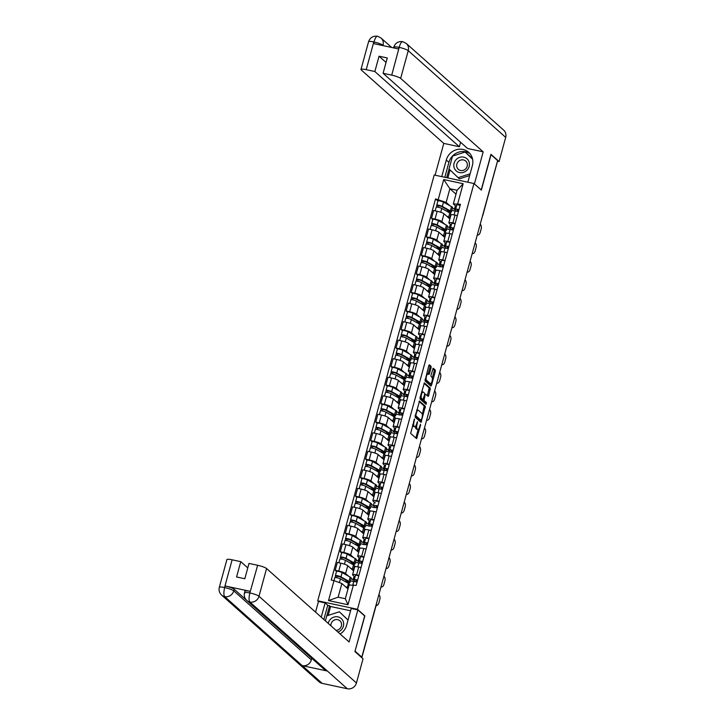 <?xml version="1.0" encoding="UTF-8"?>
<svg xmlns="http://www.w3.org/2000/svg" width="725" height="725" viewBox="0 0 725 725"><rect width="100%" height="100%" fill="white"/><g stroke="black" fill="none" stroke-linecap="round" stroke-linejoin="round"><path stroke-width="1.09" d="M414.492 418.941L410.658 433.396L416.585 438.634L420.554 425.348L420.5 424.306L419.657 426.545A3.924 1.233 102.1 0 1 417.79 429.454A3.924 1.233 102.1 0 1 417.591 429.345L417.111 428.91A3.924 1.233 102.1 0 1 417.083 424.261L417.518 421.633L416.63 423.853A3.924 1.233 102.1 0 1 414.763 426.762A3.924 1.233 102.1 0 1 414.573 426.653L414.084 426.218A3.924 1.233 102.1 0 1 414.057 421.56L414.492 418.941M431.076 367.72L431.067 366.27L429.427 364.811L428.783 365.681L425.022 380.888L430.886 386.099L431.529 385.229L435.29 371.472L435.281 370.022L433.233 368.218L431.04 375.015L431.049 376.465L432.037 377.344A3.281 1.033 102.1 0 1 432.127 380.96A3.281 1.033 102.1 0 1 430.496 383.67A3.281 1.033 102.1 0 1 430.324 383.579L426.472 380.145A3.281 1.033 102.1 0 1 426.382 376.538A3.281 1.033 102.1 0 1 428.013 373.828A3.281 1.033 102.1 0 1 428.176 373.91L428.883 374.517L429.463 373.611L431.076 367.72L429.916 367.475L429.907 366.016L428.964 365.183M355.023 651.231L364.874 615.888L357.479 609.308L473.96 183.525L481.355 190.104L491.033 154.715L497.631 160.587L361.793 657.14L360.959 656.959M355.196 651.268L361.793 657.14M419.512 401.052L415.108 417.138L421.026 422.376L425.367 406.263L419.376 401.025M420.065 397.554L424.406 382.9L430.324 388.138L428.72 395.478L428.14 396.394L425.638 394.21L425.058 395.116L423.998 400.481L426.472 402.683L426.064 404.333L420.065 399.013L420.065 397.554M318.511 601.478L317.731 600.789L434.212 175.006L473.96 183.525M393.575 47.877L393.775 47.143C395.297 42.974 398.279 41.144 402.728 41.642L406.218 43.409L503.667 130.119A7.676 7.178 131.7 0 1 505.688 137.387L499.081 161.548L497.459 161.204L482.877 215.198L497.504 161.249M354.996 577.055L352.785 575.079A5.746 0.961 15.3 0 1 352.577 574.707A5.746 0.961 15.3 0 1 356.591 574.862L358.92 575.36M351.099 578.441L354.317 580.399M353.61 570.928L347.737 565.699A5.746 0.961 -164.7 0 0 340.886 563.207L338.738 571.037A5.746 0.961 15.3 0 1 345.598 573.538L348.625 576.239M338.738 571.037L335.204 570.285L336.527 571.454M353.936 581.595L350.447 580.843L349.985 582.447M361.059 567.53L358.73 567.032A5.746 0.961 -164.7 0 0 354.715 566.868L352.577 574.707M340.886 563.207L337.352 562.446L335.204 570.285M360.062 558.531L357.851 556.555A5.746 0.961 15.3 0 1 357.642 556.184A5.746 0.961 15.3 0 1 361.657 556.347L363.986 556.845M356.165 559.918L359.382 561.875M341.593 552.939L340.27 551.761L343.804 552.513A5.746 0.961 15.3 0 1 350.664 555.015L353.691 557.715M359.002 563.071L355.513 562.328L355.051 563.923M366.125 549.006L363.796 548.508A5.746 0.961 -164.7 0 0 359.781 548.345L357.642 556.184M358.676 552.405L352.803 547.176A5.746 0.961 -164.7 0 0 345.952 544.683L342.417 543.922L340.27 551.761M365.128 540.007L362.917 538.032A5.746 0.961 15.3 0 1 362.708 537.66A5.746 0.961 15.3 0 1 366.723 537.823L369.052 538.322M361.24 541.394L364.448 543.36M346.659 534.416L345.345 533.237L348.879 533.999A5.746 0.961 15.3 0 1 355.73 536.491L358.757 539.192M364.068 544.548L360.579 543.804M371.191 530.482L368.871 529.984A5.746 0.961 -164.7 0 0 364.856 529.821L362.708 537.66M363.742 533.881L357.878 528.661A5.746 0.961 -164.7 0 0 351.018 526.16L347.483 525.398L345.345 533.237M370.194 521.483L367.983 519.508A5.746 0.961 15.3 0 1 367.774 519.136A5.746 0.961 15.3 0 1 371.789 519.299L374.118 519.798M366.306 522.87L369.514 524.837M351.734 515.892L350.411 514.714L353.945 515.475A5.746 0.961 15.3 0 1 360.796 517.967L363.832 520.668M369.134 526.024L365.645 525.281M376.266 511.959L373.937 511.46A5.746 0.961 -164.7 0 0 369.922 511.306L367.774 519.136M368.808 515.357L362.944 510.137A5.746 0.961 -164.7 0 0 356.084 507.636L352.549 506.875L350.411 514.714M375.269 502.96L373.049 500.993A5.746 0.961 15.3 0 1 372.84 500.612A5.746 0.961 15.3 0 1 376.855 500.776L379.184 501.274M371.372 504.346L374.58 506.313M356.8 497.368L355.477 496.19L359.011 496.951A5.746 0.961 15.3 0 1 365.862 499.452L368.898 502.144M374.2 507.509L370.711 506.757L370.257 508.352M381.332 493.435L379.003 492.937A5.746 0.961 -164.7 0 0 374.988 492.782L372.84 500.612M373.873 496.833L368.01 491.613A5.746 0.961 -164.7 0 0 361.15 489.112L357.615 488.351L355.477 496.19M380.335 484.436L378.115 482.469A5.746 0.961 15.3 0 1 377.906 482.098A5.746 0.961 15.3 0 1 381.921 482.252L384.25 482.75M376.438 485.823L379.655 487.789M361.866 478.844L360.542 477.666L364.077 478.427A5.746 0.961 15.3 0 1 370.928 480.929L373.964 483.62M379.275 488.985L375.777 488.233L375.323 489.837M386.398 474.911L384.069 474.413A5.746 0.961 -164.7 0 0 380.054 474.259L377.906 482.098M378.948 478.31L373.076 473.09A5.746 0.961 -164.7 0 0 366.225 470.588L362.69 469.836L360.542 477.666M385.401 465.912L383.19 463.946A5.746 0.961 15.3 0 1 382.981 463.574A5.746 0.961 15.3 0 1 386.996 463.728L389.316 464.227M381.504 467.299L383.389 468.984L384.721 469.265M366.932 460.321L365.608 459.142L369.143 459.904A5.746 0.961 15.3 0 1 376.003 462.405L379.03 465.097M384.341 470.462L380.843 469.709L380.389 471.313M391.464 456.388L389.135 455.889A5.746 0.961 -164.7 0 0 385.12 455.735L382.981 463.574M384.014 459.786L378.142 454.566A5.746 0.961 -164.7 0 0 371.291 452.065L367.756 451.312L365.608 459.142M390.467 447.388L388.256 445.422A5.746 0.961 15.3 0 1 388.047 445.05A5.746 0.961 15.3 0 1 392.062 445.204L394.391 445.703M386.57 448.775L388.455 450.461L389.787 450.742M371.998 441.797L370.674 440.619L374.209 441.38A5.746 0.961 15.3 0 1 381.069 443.881L384.096 446.573M389.407 451.938L385.917 451.186M396.53 437.873L394.201 437.374A5.746 0.961 -164.7 0 0 390.186 437.211L388.047 445.05M389.08 441.262L383.208 436.042A5.746 0.961 -164.7 0 0 376.357 433.541L372.822 432.789L370.674 440.619M395.533 428.865L393.322 426.898A5.746 0.961 15.3 0 1 393.113 426.527A5.746 0.961 15.3 0 1 397.128 426.681L399.457 427.179M391.636 430.26L394.853 432.218M377.063 423.273L375.74 422.104L379.275 422.856A5.746 0.961 15.3 0 1 386.135 425.358L389.162 428.049M394.472 433.414L390.983 432.662M401.596 419.349L399.267 418.851A5.746 0.961 -164.7 0 0 395.252 418.688L393.113 426.527M394.146 422.748L388.274 417.518A5.746 0.961 -164.7 0 0 381.423 415.017L377.888 414.265L375.74 422.104M400.599 410.35L398.388 408.374A5.746 0.961 15.3 0 1 398.179 408.003A5.746 0.961 15.3 0 1 402.194 408.157L404.523 408.664M396.711 411.737L399.919 413.694M382.129 404.758L380.815 403.58L384.35 404.333A5.746 0.961 15.3 0 1 391.201 406.834L394.228 409.534M399.538 414.89L396.049 414.147L395.596 415.742M406.662 400.825L404.342 400.327A5.746 0.961 -164.7 0 0 400.327 400.164L398.179 408.003M399.212 404.224L393.349 398.995A5.746 0.961 -164.7 0 0 386.488 396.502L382.954 395.741L380.815 403.58M405.665 391.826L403.453 389.851A5.746 0.961 15.3 0 1 403.245 389.479A5.746 0.961 15.3 0 1 407.26 389.642L409.589 390.141M401.777 393.213L404.985 395.17M387.204 386.235L385.881 385.057L389.416 385.809A5.746 0.961 15.3 0 1 396.267 388.31L399.303 391.011M404.604 396.367L401.115 395.623L400.662 397.218M411.737 382.302L409.407 381.803A5.746 0.961 -164.7 0 0 405.393 381.64L403.245 389.479M404.278 385.7L398.415 380.48A5.746 0.961 -164.7 0 0 391.554 377.979L388.02 377.218L385.881 385.057M410.74 373.303L408.519 371.327A5.746 0.961 15.3 0 1 408.311 370.955A5.746 0.961 15.3 0 1 412.326 371.118L414.655 371.617M406.843 374.689L410.051 376.656M392.27 367.711L390.947 366.533L394.482 367.294A5.746 0.961 15.3 0 1 401.333 369.786L404.369 372.487M409.67 377.843L406.181 377.1L405.728 378.695M416.803 363.778L414.473 363.279A5.746 0.961 -164.7 0 0 410.459 363.116L408.311 370.955M409.344 367.176L403.481 361.956A5.746 0.961 -164.7 0 0 396.62 359.455L393.086 358.694L390.947 366.533M415.806 354.779L413.585 352.803A5.746 0.961 15.3 0 1 413.377 352.432A5.746 0.961 15.3 0 1 417.392 352.595L419.721 353.093M411.909 356.165L415.126 358.132M397.336 349.187L396.013 348.009L399.548 348.77A5.746 0.961 15.3 0 1 406.408 351.263L409.435 353.963M414.745 359.328L411.247 358.576M421.868 345.254L419.539 344.756A5.746 0.961 -164.7 0 0 415.525 344.602L413.377 352.432M414.419 348.653L408.547 343.433A5.746 0.961 -164.7 0 0 401.695 340.931L398.161 340.17L396.013 348.009M420.872 336.255L418.66 334.288A5.746 0.961 15.3 0 1 418.452 333.908A5.746 0.961 15.3 0 1 422.467 334.071L424.787 334.569M416.975 337.642L420.192 339.608M402.402 330.663L401.079 329.485L404.613 330.247A5.746 0.961 15.3 0 1 411.474 332.748L414.501 335.439M419.811 340.804L416.313 340.052L415.86 341.647M426.934 326.73L424.605 326.232A5.746 0.961 -164.7 0 0 420.591 326.078L418.452 333.908M419.485 330.129L413.612 324.909A5.746 0.961 -164.7 0 0 406.761 322.407L403.227 321.646L401.079 329.485M425.938 317.731L423.726 315.765A5.746 0.961 15.3 0 1 423.518 315.393A5.746 0.961 15.3 0 1 427.532 315.547L429.862 316.046M422.041 319.118L423.926 320.803L425.258 321.084M407.468 312.14L406.145 310.962L409.679 311.723A5.746 0.961 15.3 0 1 416.54 314.224L419.567 316.916M424.877 322.281L421.388 321.528M432 308.207L429.671 307.708A5.746 0.961 -164.7 0 0 425.657 307.554L423.518 315.393M424.551 311.605L418.678 306.385A5.746 0.961 -164.7 0 0 411.827 303.884L408.293 303.132L406.145 310.962M431.003 299.208L428.792 297.241A5.746 0.961 15.3 0 1 428.584 296.869A5.746 0.961 15.3 0 1 432.598 297.023L434.928 297.522M427.107 300.594L430.324 302.561M412.534 293.616L411.211 292.438L414.745 293.199A5.746 0.961 15.3 0 1 421.606 295.7L424.632 298.392M429.943 303.757L426.454 303.005L425.992 304.609M437.066 289.692L434.737 289.184A5.746 0.961 -164.7 0 0 430.722 289.03L428.584 296.869M429.617 293.081L423.744 287.861A5.746 0.961 -164.7 0 0 416.893 285.36L413.359 284.608L411.211 292.438M436.069 280.684L433.858 278.717A5.746 0.961 15.3 0 1 433.65 278.346A5.746 0.961 15.3 0 1 437.664 278.5L439.993 278.998M432.182 282.079L435.39 284.037M417.6 275.092L416.286 273.923L419.82 274.675A5.746 0.961 15.3 0 1 426.672 277.177L429.698 279.868M435.009 285.233L431.52 284.481M442.132 271.168L439.812 270.67A5.746 0.961 -164.7 0 0 435.798 270.507L433.65 278.346M434.683 274.558L428.819 269.337A5.746 0.961 -164.7 0 0 421.959 266.836L418.425 266.084L416.286 273.923M441.135 262.169L438.924 260.193A5.746 0.961 15.3 0 1 438.716 259.822A5.746 0.961 15.3 0 1 442.73 259.976L445.059 260.474M437.248 263.556L440.456 265.513M422.675 256.568L421.352 255.399L424.886 256.152A5.746 0.961 15.3 0 1 431.737 258.653L434.773 261.353M440.075 266.709L436.586 265.957M447.207 252.644L444.878 252.146A5.746 0.961 -164.7 0 0 440.863 251.983L438.716 259.822M439.749 256.043L433.885 250.814A5.746 0.961 -164.7 0 0 427.025 248.322L423.491 247.56L421.352 255.399M446.21 243.645L443.99 241.67A5.746 0.961 15.3 0 1 443.782 241.298A5.746 0.961 15.3 0 1 447.796 241.461L450.125 241.96M442.313 245.032L445.522 246.989M427.741 238.054L426.418 236.876L429.952 237.628A5.746 0.961 15.3 0 1 436.803 240.129L439.839 242.83M445.141 248.186L441.652 247.443L441.199 249.038M452.273 234.121L449.944 233.622A5.746 0.961 -164.7 0 0 445.929 233.459L443.782 241.298M444.815 237.519L438.951 232.29A5.746 0.961 -164.7 0 0 432.091 229.798L428.557 229.037L426.418 236.876M451.276 225.122L449.056 223.146A5.746 0.961 15.3 0 1 448.847 222.774A5.746 0.961 15.3 0 1 452.862 222.938L455.191 223.436M447.379 226.508L450.597 228.466M432.807 219.53L431.484 218.352L435.018 219.104A5.746 0.961 15.3 0 1 441.878 221.605L444.905 224.306M450.216 229.662L446.718 228.919L446.265 230.514M457.339 215.597L455.01 215.098A5.746 0.961 -164.7 0 0 450.995 214.935L448.847 222.774M449.89 218.995L444.017 213.775A5.746 0.961 -164.7 0 0 437.166 211.274L433.632 210.513L431.484 218.352M450.334 224.279L449.264 228.185M445.268 242.803L444.198 246.708M440.202 261.326L439.132 265.232M435.136 279.85L434.067 283.756M430.061 298.374L429.001 302.28M424.995 316.897L423.926 320.803M419.929 335.421L418.86 339.318M414.863 353.945L413.794 357.842M409.797 372.46L408.728 376.366M404.731 390.983L403.662 394.889M399.665 409.507L398.596 413.413M394.59 428.031L393.53 431.937M389.524 446.555L388.455 450.461M384.458 465.078L383.389 468.984M379.392 483.602L378.323 487.499M374.327 502.126L373.257 506.023M369.261 520.641L368.191 524.547M364.195 539.164L363.125 543.07M359.12 557.688L358.059 561.594M354.054 576.212L352.984 580.118M347.991 588.963L341.874 583.516L338.14 597.173L345.327 598.714L349.06 585.057L356.174 585.392L460.438 204.251L453.333 203.915L457.067 190.267L449.881 188.727L446.147 202.375L449.971 205.782M353.447 584.812L347.991 604.759L328.525 600.581L333.98 580.634L341.874 583.516M446.147 202.375L435.526 198.913L331.252 580.054L333.98 580.634L334.832 577.662A3.118 0.517 -164.7 0 1 337.098 577.771A3.118 0.517 -164.7 0 1 340.415 578.894L348.435 583.38A7.495 1.251 -164.7 0 1 349.477 584.386L349.296 585.048M438.244 199.502L443.7 179.546L463.175 183.724L457.72 203.671M357.479 609.308L317.731 600.789M455.998 194.164L449.881 188.727L443.7 179.546M456.342 206.598L453.333 203.915M452.445 207.984L455.663 209.951M455.4 205.755L454.33 209.661M437.873 201.006L435.526 198.913M347.103 582.637L347.311 581.876M455.282 211.138L451.784 210.395L451.331 211.99M352.169 564.113L352.377 563.352M357.235 545.59L357.443 544.828M362.301 527.075L362.509 526.305M367.367 508.551L367.584 507.781M372.442 490.028L372.65 489.257M377.507 471.504L377.716 470.733M382.573 452.98L382.782 452.21M387.639 434.456L387.848 433.695M392.705 415.933L392.914 415.171M397.771 397.409L397.98 396.647M402.837 378.885L403.055 378.124M407.912 360.37L408.121 359.6M412.978 341.847L413.187 341.076M418.044 323.323L418.252 322.553M423.11 304.799L423.318 304.029M428.176 286.275L428.384 285.514M433.242 267.752L433.45 266.99M438.308 249.228L438.525 248.467M443.383 230.704L443.591 229.943M448.449 212.18L448.657 211.419M347.991 604.759L345.327 598.714M328.525 600.581L338.14 597.173M457.067 190.267L463.175 183.724M412.543 425.04A3.924 1.233 102.1 0 0 412.924 425.974L414.084 426.218M414.763 426.762L413.612 426.508A3.924 1.233 102.1 0 1 413.413 426.409L412.924 425.974M415.534 426.309A3.924 1.233 102.1 0 0 415.951 428.665L417.111 428.91M417.79 429.454L416.63 429.2A3.924 1.233 102.1 0 1 416.44 429.1L415.951 428.665M415.824 437.982L418.234 429.327M422.331 414.374L424.207 406.018L419.05 401.423M420.264 421.723L420.699 420.337M415.914 414.809L415.914 415.824L421.053 420.4L421.968 418.098A3.924 1.233 102.1 0 0 421.95 413.44L418.434 410.314A3.924 1.233 102.1 0 0 418.234 410.205A3.924 1.233 102.1 0 0 416.377 413.114L415.914 414.809L415.371 414.691M419.993 420.165L415.062 415.851M417.274 410.06A3.924 1.233 102.1 0 0 417.074 409.96A3.924 1.233 102.1 0 0 416.63 410.087M424.007 383.298L429.164 387.893L430.324 388.138M427.378 395.732L429.164 387.893M422.711 399.475L425.312 402.429L426.472 402.683M425.258 403.635L425.312 402.429M423.237 392.053A3.281 1.033 102.1 0 0 423.074 391.962A3.281 1.033 102.1 0 0 421.442 394.672A3.281 1.033 102.1 0 0 421.533 398.288L422.956 399.529L424.605 394.717L424.596 393.258L423.237 392.053M420.092 397.454A3.281 1.033 102.1 0 0 420.373 398.034L421.533 398.288M421.859 399.276L420.373 398.034M428.122 373.873L429.916 367.475M425.04 379.356A3.281 1.033 102.1 0 0 425.312 379.9L426.472 380.145M429.526 383.407A3.281 1.033 102.1 0 1 429.336 383.416A3.281 1.033 102.1 0 1 429.173 383.335L425.312 379.9M432.308 377.888L434.13 371.227L434.121 369.768L432.834 368.626M430.188 385.483L430.732 383.634M347.483 581.912L345.988 580.227M347.692 581.178L347.411 582.202A5.863 0.979 -164.7 0 0 348.462 581.939A5.863 0.979 -164.7 0 0 347.647 581.16L339.626 576.665L335.494 575.849A3.118 0.517 -164.7 0 1 335.385 575.65L336.554 571.373A3.118 0.517 -164.7 0 1 338.82 571.481A3.118 0.517 -164.7 0 1 342.137 572.605L350.157 577.091A7.495 1.251 -164.7 0 1 351.199 578.097L350.03 582.374A7.495 1.251 -164.7 0 0 348.988 581.368L340.968 576.873A3.118 0.517 -164.7 0 0 337.651 575.75A3.118 0.517 -164.7 0 0 335.385 575.65M347.411 582.202L348.68 582.71A7.495 1.251 -164.7 0 0 350.03 582.374M336.59 577.671L337.043 576.022M348.172 588.319A7.495 1.251 -164.7 0 0 347.266 587.658L345.29 586.552M335.032 577.553L335.494 575.849M347.338 580.979L345.87 580.671M376.302 605.493L376.112 605.466A3.743 2.229 98.1 0 0 376.302 605.493A3.743 2.229 98.1 0 0 378.876 602.865L379.818 599.421A3.743 2.229 98.1 0 0 378.84 594.826M353.718 581.713L352.867 584.848L353.718 581.749A3.118 0.517 15.3 0 1 353.718 581.713A3.118 0.517 15.3 0 1 357.072 582.093M355.848 580.109L357.552 580.335M355.839 580.136L355.948 581.812M354.398 581.577L354.271 579.728A3.118 0.517 15.3 0 1 354.271 579.701A3.118 0.517 15.3 0 1 357.624 580.072M354.289 579.674L355.44 575.451A3.118 0.517 15.3 0 1 355.44 575.423A3.118 0.517 15.3 0 1 358.793 575.804M352.558 563.388L351.054 561.703M352.758 562.654L352.477 563.678A5.863 0.979 -164.7 0 0 353.528 563.416A5.863 0.979 -164.7 0 0 352.712 562.636L344.701 558.141L340.56 557.326A3.118 0.517 -164.7 0 1 340.451 557.126L341.62 552.849A3.118 0.517 -164.7 0 1 343.886 552.957A3.118 0.517 -164.7 0 1 347.202 554.081L355.223 558.567A7.495 1.251 -164.7 0 1 356.265 559.573L355.096 563.851A7.495 1.251 -164.7 0 0 354.054 562.845L346.033 558.35A3.118 0.517 -164.7 0 0 342.717 557.226A3.118 0.517 -164.7 0 0 340.451 557.126M352.477 563.678L353.746 564.186A7.495 1.251 -164.7 0 0 355.096 563.851M341.656 559.147L342.109 557.498M353.012 570.394A7.495 1.251 -164.7 0 0 353.374 570.14L354.543 565.862A7.495 1.251 -164.7 0 0 353.501 564.866L345.481 560.371A3.118 0.517 -164.7 0 0 342.164 559.247A3.118 0.517 -164.7 0 0 339.898 559.147L338.901 562.781M353.374 570.14A7.495 1.251 -164.7 0 0 352.332 569.134L350.356 568.028M340.097 559.029L340.56 557.326M352.404 562.464L350.936 562.147M357.824 544.131L357.543 545.164L358.812 545.662A7.495 1.251 -164.7 0 0 360.162 545.327L360.57 543.813M357.624 544.865L356.12 543.179M357.543 545.164A5.863 0.979 -164.7 0 0 358.594 544.901A5.863 0.979 -164.7 0 0 357.778 544.112L349.767 539.618L345.626 538.802A3.118 0.517 -164.7 0 1 345.517 538.603L346.686 534.325A3.118 0.517 -164.7 0 1 348.952 534.434A3.118 0.517 -164.7 0 1 352.278 535.558L360.289 540.043A7.495 1.251 -164.7 0 1 361.331 541.049L360.162 545.327A7.495 1.251 -164.7 0 0 359.12 544.321L351.108 539.835A3.118 0.517 -164.7 0 0 347.782 538.702A3.118 0.517 -164.7 0 0 345.517 538.603M346.731 540.623L347.175 538.974M358.077 551.87A7.495 1.251 -164.7 0 0 358.44 551.616L359.609 547.348A7.495 1.251 -164.7 0 0 358.567 546.342L350.556 541.847A3.118 0.517 -164.7 0 0 347.23 540.723A3.118 0.517 -164.7 0 0 344.964 540.623L343.967 544.257M358.44 551.616A7.495 1.251 -164.7 0 0 357.398 550.61L355.422 549.505M345.163 540.506L345.626 538.802M357.47 543.94L356.002 543.623M340.143 634.013A14.047 13.132 -48.3 0 0 346.595 625.349L351.208 608.493L357.869 609.915L349.106 641.978L266.573 568.536L258.988 596.258L356.437 682.977L363.044 658.817L354.924 651.585L364.666 615.969L357.869 609.915M321.229 617.174L325.135 602.901L318.465 601.469L315.556 612.127M350.583 610.794L330.6 606.517L327.754 605.23L325.135 602.901M232.127 559.809L224.551 587.531A7.495 1.251 15.3 0 0 219.312 587.322L226.898 559.6A7.495 1.251 15.3 0 1 232.127 559.809L240.763 561.658L247.769 567.893M356.437 682.977A7.676 7.178 131.7 0 1 347.311 688.75L327.419 671.051A7.676 7.178 131.7 0 1 324.374 669.501L246.808 600.481A7.676 7.178 131.7 0 0 249.862 602.031C248.802 600.554 248.784 597.581 249.817 593.141L257.629 565.273A7.495 1.251 15.3 0 1 266.573 568.536M311.777 658.291L311.342 659.877A7.676 7.178 131.7 0 1 302.271 665.659L322.163 683.358L347.311 688.75M322.163 683.358A7.676 7.178 131.7 0 1 319.054 681.79L221.605 595.08A7.676 7.178 131.7 0 0 224.714 596.639C223.644 595.143 223.617 592.18 224.614 587.748L225.276 585.99A7.495 1.251 15.3 0 1 234.22 589.253L246.473 600.164M234.22 589.253L233.776 590.857A7.676 7.178 131.7 0 1 224.714 596.639L302.271 665.659L327.419 671.051L249.862 602.031A7.676 7.178 131.7 0 0 258.988 596.258A7.495 1.251 -164.7 0 0 250.043 592.996M240.763 561.658L236.577 576.973L244.805 578.74L248.992 563.425L257.629 565.273M246.808 600.481C244.57 598.306 243.808 595.723 244.515 592.733L244.959 591.129A7.495 1.251 15.3 0 1 250.188 591.337L225.276 585.99M323.848 619.503L327.754 605.23M329.603 605.629L326.812 615.842M330.6 606.517L328.171 615.407M311.342 659.877L233.776 590.857C232.254 589.733 229.272 588.655 224.832 587.594M467.824 182.211L472.365 165.608A14.047 13.132 -48.3 0 0 468.667 152.323A14.047 13.132 -48.3 0 0 446.292 160.017L441.752 176.619M499.081 161.548L490.961 154.325L481.219 189.941L474.377 183.887M474.422 183.896L483.185 151.842L467.598 148.498L383.081 73.288L391.718 75.137L399.221 47.216M460.593 142.263L459.369 146.731L443.782 143.396L361.249 69.953A7.495 1.251 -164.7 0 1 360.978 69.464A7.495 1.251 -164.7 0 1 366.216 69.672L374.852 71.521L459.369 146.731M435.091 175.187L443.782 143.396M483.185 151.842L400.653 78.4A7.495 1.251 -164.7 0 0 391.718 75.137M383.081 73.288L387.268 57.964L379.039 56.206L374.852 71.521M383.561 45.729L383.036 45.267C381.504 44.134 378.522 43.047 374.091 42.005L373.656 43.609L398.569 48.956L399.013 47.352C394.88 46.563 393.222 46.663 394.047 47.623M379.039 56.206L386.044 62.441M469.891 153.582A14.047 13.132 -48.3 0 0 448.911 162.346L446.292 160.017M444.824 177.281L448.911 162.346M449.065 168.97L446.682 177.67M472.437 158.521L465.151 152.051M450.044 169.913L447.851 177.924M403.109 41.842C401.759 41.189 400.472 42.974 399.23 47.197L399.013 47.352M377.961 36.449C376.61 35.788 375.296 37.573 374.028 41.805L373.801 41.941A7.495 1.251 15.3 0 0 368.563 41.742C370.103 37.546 373.112 35.715 377.58 36.25L381.015 38.008A7.676 7.178 131.7 0 1 383.036 45.267L382.945 45.602M337.932 632.037A8.111 7.585 -48.3 0 0 343.668 624.08A8.111 7.585 -48.3 0 0 337.959 616.875A8.111 7.585 -48.3 0 0 328.208 623.391M336.019 630.333A5.555 5.193 -48.3 0 0 337.687 619.658A5.555 5.193 -48.3 0 0 330.899 625.784M325.389 620.881L326.767 615.86L339.354 611.773L348.045 620.038M339.354 611.773L348.027 620.111M459.505 172.568A8.111 7.585 -48.3 0 0 469.147 166.46A8.111 7.585 -48.3 0 0 463.728 157.135A8.111 7.585 -48.3 0 0 454.086 163.234A8.111 7.585 -48.3 0 0 459.505 172.568M460.565 170.484A5.555 5.193 -48.3 0 0 465.704 161.05A5.555 5.193 -48.3 0 0 457.357 162.853A5.555 5.193 -48.3 0 0 460.565 170.484M470.135 173.764L458.109 177.67L449.029 168.934L452.536 156.12L465.124 152.032L472.573 159.101M469.655 175.532L459.433 178.848L458.109 177.67M465.124 152.032L472.6 159.219M381.015 586.869A3.743 2.229 98.1 0 0 381.368 586.969A3.743 2.229 98.1 0 0 383.951 584.341L384.893 580.897A3.743 2.229 98.1 0 0 383.906 576.303M358.784 563.189L357.788 566.841L358.784 563.225A3.118 0.517 15.3 0 1 358.784 563.189A3.118 0.517 15.3 0 1 362.147 563.57M361.014 563.289L360.905 561.603L362.627 561.821M359.464 563.053L359.337 561.204A3.118 0.517 15.3 0 1 359.337 561.177A3.118 0.517 15.3 0 1 362.69 561.558M359.355 561.15L360.506 556.927A3.118 0.517 15.3 0 1 360.506 556.9A3.118 0.517 15.3 0 1 363.859 557.28M386.081 568.346A3.743 2.229 98.1 0 0 386.443 568.445A3.743 2.229 98.1 0 0 389.017 565.817L389.959 562.373A3.743 2.229 98.1 0 0 388.972 557.779M363.859 544.674L363.85 544.702A3.118 0.517 15.3 0 1 363.859 544.674A3.118 0.517 15.3 0 1 367.212 545.046M365.98 543.07L367.693 543.297M365.971 543.097L366.08 544.765M364.53 544.529L364.403 542.681A3.118 0.517 15.3 0 1 364.403 542.653A3.118 0.517 15.3 0 1 367.765 543.034M364.421 542.626L365.572 538.403A3.118 0.517 15.3 0 1 365.572 538.376A3.118 0.517 15.3 0 1 368.934 538.757M365.219 526.83L365.645 525.29M362.69 526.341L361.195 524.664M362.89 525.607L362.609 526.64A5.863 0.979 -164.7 0 0 363.66 526.377A5.863 0.979 -164.7 0 0 362.844 525.589L354.833 521.094L350.701 520.278A3.118 0.517 -164.7 0 1 350.583 520.079L351.752 515.801A3.118 0.517 -164.7 0 1 354.017 515.91A3.118 0.517 -164.7 0 1 357.343 517.034L365.355 521.52A7.495 1.251 -164.7 0 1 366.397 522.526L365.228 526.803A7.495 1.251 -164.7 0 0 364.186 525.797L356.174 521.311A3.118 0.517 -164.7 0 0 352.848 520.188A3.118 0.517 -164.7 0 0 350.583 520.079M362.609 526.64L363.887 527.138A7.495 1.251 -164.7 0 0 365.228 526.803M351.797 522.1L352.241 520.45M363.143 533.346A7.495 1.251 -164.7 0 0 363.506 533.092L364.675 528.824A7.495 1.251 -164.7 0 0 363.633 527.818L355.622 523.323A3.118 0.517 -164.7 0 0 352.296 522.199A3.118 0.517 -164.7 0 0 350.03 522.1L349.033 525.734M363.506 533.092A7.495 1.251 -164.7 0 0 362.464 532.096L360.488 530.981M350.229 521.982L350.701 520.278M362.536 525.417L361.068 525.099M367.756 507.817L366.261 506.141M367.956 507.092L367.675 508.116A5.863 0.979 -164.7 0 0 368.726 507.853A5.863 0.979 -164.7 0 0 367.919 507.065L359.899 502.579L355.767 501.763A3.118 0.517 -164.7 0 1 355.649 501.555L356.818 497.287A3.118 0.517 -164.7 0 1 359.083 497.386A3.118 0.517 -164.7 0 1 362.409 498.51L370.421 503.005A7.495 1.251 -164.7 0 1 371.463 504.002L370.294 508.279A7.495 1.251 -164.7 0 0 369.252 507.273L361.24 502.787A3.118 0.517 -164.7 0 0 357.914 501.664A3.118 0.517 -164.7 0 0 355.649 501.555M367.675 508.116L368.952 508.615A7.495 1.251 -164.7 0 0 370.294 508.279M356.863 503.576L357.316 501.927M368.209 514.822A7.495 1.251 -164.7 0 0 368.572 514.569L369.741 510.3A7.495 1.251 -164.7 0 0 368.699 509.294L360.688 504.799A3.118 0.517 -164.7 0 0 357.362 503.676A3.118 0.517 -164.7 0 0 355.096 503.576L354.108 507.21M368.572 514.569A7.495 1.251 -164.7 0 0 367.53 513.572L365.554 512.457M355.295 503.458L355.767 501.763M367.611 506.893L366.134 506.576M372.822 489.293L371.327 487.617M373.022 488.568L372.741 489.593A5.863 0.979 -164.7 0 0 373.801 489.33A5.863 0.979 -164.7 0 0 372.985 488.541L364.965 484.055L360.833 483.24A3.118 0.517 -164.7 0 1 360.715 483.031L361.884 478.763A3.118 0.517 -164.7 0 1 364.149 478.862A3.118 0.517 -164.7 0 1 367.475 479.986L375.496 484.481A7.495 1.251 -164.7 0 1 376.529 485.478L375.36 489.756A7.495 1.251 -164.7 0 0 374.327 488.75L366.306 484.264A3.118 0.517 -164.7 0 0 362.98 483.14A3.118 0.517 -164.7 0 0 360.715 483.031M372.741 489.593L374.018 490.091A7.495 1.251 -164.7 0 0 375.36 489.756M361.929 485.052L362.382 483.403M373.284 496.299A7.495 1.251 -164.7 0 0 373.638 496.054L374.807 491.777A7.495 1.251 -164.7 0 0 373.774 490.771L365.753 486.285A3.118 0.517 -164.7 0 0 362.428 485.161A3.118 0.517 -164.7 0 0 360.162 485.052L359.174 488.686M373.638 496.054A7.495 1.251 -164.7 0 0 372.605 495.048L370.62 493.942M360.37 484.934L360.833 483.24M372.677 488.369L371.209 488.052M391.147 549.822A3.743 2.229 98.1 0 0 391.509 549.922A3.743 2.229 98.1 0 0 394.083 547.293L395.025 543.85A3.743 2.229 98.1 0 0 394.038 539.264M368.925 526.151L368.916 526.178A3.118 0.517 15.3 0 1 368.925 526.151A3.118 0.517 15.3 0 1 372.278 526.531M371.046 524.547L372.759 524.773M371.037 524.574L371.155 526.241M369.596 526.015L369.469 524.157A3.118 0.517 15.3 0 1 369.478 524.13A3.118 0.517 15.3 0 1 372.831 524.51M369.487 524.103L370.638 519.888A3.118 0.517 15.3 0 1 370.647 519.852A3.118 0.517 15.3 0 1 374 520.233M396.212 531.298A3.743 2.229 98.1 0 0 396.575 531.398A3.743 2.229 98.1 0 0 399.149 528.77L400.091 525.326A3.743 2.229 98.1 0 0 399.103 520.74M373.991 507.627L373.982 507.654A3.118 0.517 15.3 0 1 373.991 507.627A3.118 0.517 15.3 0 1 377.344 508.007M376.112 506.023L377.825 506.249M376.103 506.05L376.221 507.718M374.662 507.491L374.535 505.633A3.118 0.517 15.3 0 1 374.544 505.606A3.118 0.517 15.3 0 1 377.897 505.987M375.713 501.328L375.704 501.365A3.118 0.517 15.3 0 1 375.713 501.328A3.118 0.517 15.3 0 1 379.066 501.709M401.288 512.774A3.743 2.229 98.1 0 0 401.641 512.883A3.743 2.229 98.1 0 0 404.215 510.246L405.157 506.802A3.743 2.229 98.1 0 0 404.169 502.217M379.057 489.103L378.06 492.755L379.057 489.13A3.118 0.517 15.3 0 1 379.057 489.103A3.118 0.517 15.3 0 1 382.41 489.484M381.287 489.194L381.178 487.508L382.891 487.726M379.728 488.967L379.61 487.109A3.118 0.517 15.3 0 1 379.61 487.082A3.118 0.517 15.3 0 1 382.963 487.463M380.779 482.805L379.61 487.082L380.779 482.841A3.118 0.517 15.3 0 1 380.779 482.805A3.118 0.517 15.3 0 1 384.132 483.185M377.888 470.779L376.393 469.093M378.087 470.045L377.807 471.069A5.863 0.979 -164.7 0 0 378.867 470.806A5.863 0.979 -164.7 0 0 378.051 470.017L370.031 465.532L365.898 464.716A3.118 0.517 -164.7 0 1 365.79 464.507L366.959 460.239A3.118 0.517 -164.7 0 1 369.224 460.339A3.118 0.517 -164.7 0 1 372.541 461.462L380.562 465.957A7.495 1.251 -164.7 0 1 381.595 466.963L380.426 471.232A7.495 1.251 -164.7 0 0 379.392 470.226L371.372 465.74A3.118 0.517 -164.7 0 0 368.055 464.616A3.118 0.517 -164.7 0 0 365.79 464.507M377.807 471.069L379.084 471.567A7.495 1.251 -164.7 0 0 380.426 471.232M366.995 466.528L367.448 464.879M378.35 477.775A7.495 1.251 -164.7 0 0 378.704 477.53L379.873 473.253A7.495 1.251 -164.7 0 0 378.84 472.247L370.819 467.761A3.118 0.517 -164.7 0 0 367.502 466.637A3.118 0.517 -164.7 0 0 365.237 466.528L364.24 470.162M378.704 477.53A7.495 1.251 -164.7 0 0 377.671 476.524L375.695 475.419M365.436 466.411L365.898 464.716M377.743 469.845L376.275 469.528M406.353 494.251A3.743 2.229 98.1 0 0 406.707 494.359A3.743 2.229 98.1 0 0 409.281 491.722L410.223 488.278A3.743 2.229 98.1 0 0 409.235 483.693M384.123 470.579L383.126 474.232L384.123 470.607A3.118 0.517 15.3 0 1 384.123 470.579A3.118 0.517 15.3 0 1 387.476 470.96M386.353 470.679L386.244 468.993L387.957 469.202M384.803 470.443L384.676 468.595A3.118 0.517 15.3 0 1 384.676 468.558A3.118 0.517 15.3 0 1 388.029 468.939M384.685 468.531L385.845 464.317A3.118 0.517 15.3 0 1 385.845 464.29A3.118 0.517 15.3 0 1 389.198 464.671M385.483 452.744L385.908 451.204M382.954 452.255L381.459 450.569M383.163 451.521L382.882 452.545A5.863 0.979 -164.7 0 0 383.933 452.282A5.863 0.979 -164.7 0 0 383.117 451.494L375.097 447.008L370.964 446.192A3.118 0.517 -164.7 0 1 370.856 445.993L372.025 441.715A3.118 0.517 -164.7 0 1 374.29 441.815A3.118 0.517 -164.7 0 1 377.607 442.939L385.627 447.434A7.495 1.251 -164.7 0 1 386.67 448.44L385.501 452.708A7.495 1.251 -164.7 0 0 384.458 451.711L376.438 447.216A3.118 0.517 -164.7 0 0 373.121 446.093A3.118 0.517 -164.7 0 0 370.856 445.993M382.882 452.545L384.15 453.043A7.495 1.251 -164.7 0 0 385.501 452.708M372.061 448.014L372.514 446.364M383.416 459.26A7.495 1.251 -164.7 0 0 383.779 459.007L384.948 454.729A7.495 1.251 -164.7 0 0 383.906 453.723L375.885 449.237A3.118 0.517 -164.7 0 0 372.568 448.113A3.118 0.517 -164.7 0 0 370.303 448.005L369.306 451.639M383.779 459.007A7.495 1.251 -164.7 0 0 382.737 458.001L380.761 456.895M370.502 447.887L370.964 446.192M382.809 451.322L381.341 451.013M411.419 475.727A3.743 2.229 98.1 0 0 411.773 475.836A3.743 2.229 98.1 0 0 414.347 473.198L415.289 469.755A3.743 2.229 98.1 0 0 414.31 465.169M389.189 452.056L388.192 455.708L389.189 452.083A3.118 0.517 15.3 0 1 389.189 452.056A3.118 0.517 15.3 0 1 392.542 452.436M391.319 450.452L393.022 450.678M391.31 450.479L391.418 452.155M389.869 451.92L389.742 450.071A3.118 0.517 15.3 0 1 389.742 450.035A3.118 0.517 15.3 0 1 393.095 450.415M389.76 450.007L390.911 445.793A3.118 0.517 15.3 0 1 390.911 445.766A3.118 0.517 15.3 0 1 394.264 446.147M390.558 434.221L390.974 432.68M388.029 433.731L386.525 432.046M388.228 432.997L387.947 434.021A5.863 0.979 -164.7 0 0 388.999 433.758A5.863 0.979 -164.7 0 0 388.183 432.97L380.172 428.484L376.03 427.668A3.118 0.517 -164.7 0 1 375.922 427.469L377.091 423.192A3.118 0.517 -164.7 0 1 379.356 423.3A3.118 0.517 -164.7 0 1 382.673 424.424L390.693 428.91A7.495 1.251 -164.7 0 1 391.736 429.916L390.567 434.184A7.495 1.251 -164.7 0 0 389.524 433.188L381.504 428.692A3.118 0.517 -164.7 0 0 378.187 427.569A3.118 0.517 -164.7 0 0 375.922 427.469M387.947 434.021L389.216 434.529A7.495 1.251 -164.7 0 0 390.567 434.184M377.127 429.49L377.58 427.841M388.482 440.737A7.495 1.251 -164.7 0 0 388.845 440.483L390.014 436.205A7.495 1.251 -164.7 0 0 388.972 435.199L380.951 430.713A3.118 0.517 -164.7 0 0 377.634 429.59A3.118 0.517 -164.7 0 0 375.369 429.481L374.372 433.115M388.845 440.483A7.495 1.251 -164.7 0 0 387.803 439.477L385.827 438.371M375.568 429.372L376.03 427.668M387.875 432.798L386.407 432.49M416.485 457.212A3.743 2.229 98.1 0 0 416.839 457.312A3.743 2.229 98.1 0 0 419.422 454.675L420.364 451.24A3.743 2.229 98.1 0 0 419.376 446.645M394.255 433.532L393.258 437.184L394.255 433.568A3.118 0.517 15.3 0 1 394.255 433.532A3.118 0.517 15.3 0 1 397.617 433.913M396.385 431.928L398.097 432.154M396.376 431.955L396.484 433.632M394.935 433.396L394.808 431.547A3.118 0.517 15.3 0 1 394.808 431.511A3.118 0.517 15.3 0 1 398.161 431.892M394.826 431.484L395.977 427.27A3.118 0.517 15.3 0 1 395.977 427.243A3.118 0.517 15.3 0 1 399.33 427.623M393.095 415.208L391.591 413.522M393.294 414.473L393.013 415.498A5.863 0.979 -164.7 0 0 394.065 415.235A5.863 0.979 -164.7 0 0 393.249 414.455L385.238 409.96L381.096 409.145A3.118 0.517 -164.7 0 1 380.987 408.945L382.157 404.668A3.118 0.517 -164.7 0 1 384.422 404.777A3.118 0.517 -164.7 0 1 387.748 405.9L395.759 410.386A7.495 1.251 -164.7 0 1 396.802 411.392L395.632 415.67A7.495 1.251 -164.7 0 0 394.59 414.664L386.579 410.169A3.118 0.517 -164.7 0 0 383.253 409.045A3.118 0.517 -164.7 0 0 380.987 408.945M393.013 415.498L394.282 416.005A7.495 1.251 -164.7 0 0 395.632 415.67M382.202 410.966L382.646 409.317M393.548 422.213A7.495 1.251 -164.7 0 0 393.911 421.959L395.08 417.682A7.495 1.251 -164.7 0 0 394.038 416.685L386.026 412.19A3.118 0.517 -164.7 0 0 382.7 411.066A3.118 0.517 -164.7 0 0 380.435 410.966L379.438 414.6M393.911 421.959A7.495 1.251 -164.7 0 0 392.868 420.953L390.893 419.847M380.634 410.848L381.096 409.145M392.941 414.283L391.473 413.966M421.551 438.688A3.743 2.229 98.1 0 0 421.914 438.788A3.743 2.229 98.1 0 0 424.487 436.16L425.43 432.716A3.743 2.229 98.1 0 0 424.442 428.122M399.33 415.008L399.321 415.044A3.118 0.517 15.3 0 1 399.33 415.008A3.118 0.517 15.3 0 1 402.683 415.389M401.451 413.404L403.163 413.631M401.442 413.431L401.55 415.108M400.001 414.872L399.874 413.023A3.118 0.517 15.3 0 1 399.874 412.996A3.118 0.517 15.3 0 1 403.236 413.377M401.043 408.719L399.874 412.996L401.043 408.746A3.118 0.517 15.3 0 1 401.043 408.719A3.118 0.517 15.3 0 1 404.405 409.099M398.161 396.684L396.666 394.998M398.36 395.95L398.079 396.983A5.863 0.979 -164.7 0 0 399.131 396.711A5.863 0.979 -164.7 0 0 398.315 395.932L390.304 391.437L386.171 390.621A3.118 0.517 -164.7 0 1 386.053 390.422L387.222 386.144A3.118 0.517 -164.7 0 1 389.488 386.253A3.118 0.517 -164.7 0 1 392.814 387.377L400.825 391.862A7.495 1.251 -164.7 0 1 401.868 392.868L400.698 397.146A7.495 1.251 -164.7 0 0 399.656 396.14L391.645 391.645A3.118 0.517 -164.7 0 0 388.319 390.521A3.118 0.517 -164.7 0 0 386.053 390.422M398.079 396.983L399.357 397.481A7.495 1.251 -164.7 0 0 400.698 397.146L400.762 397.246M387.268 392.442L387.712 390.793M398.614 403.689A7.495 1.251 -164.7 0 0 398.977 403.435L400.146 399.158A7.495 1.251 -164.7 0 0 399.103 398.161L391.092 393.666A3.118 0.517 -164.7 0 0 387.766 392.542A3.118 0.517 -164.7 0 0 385.501 392.442L384.504 396.077M398.977 403.435A7.495 1.251 -164.7 0 0 397.934 402.429L395.959 401.324M385.7 392.325L386.171 390.621M398.007 395.759L396.539 395.442M403.227 378.16L401.732 376.474M403.426 377.426L403.145 378.459A5.863 0.979 -164.7 0 0 404.197 378.196A5.863 0.979 -164.7 0 0 403.39 377.408L395.37 372.913L391.237 372.097A3.118 0.517 -164.7 0 1 391.119 371.898L392.288 367.62A3.118 0.517 -164.7 0 1 394.554 367.729A3.118 0.517 -164.7 0 1 397.88 368.853L405.891 373.339A7.495 1.251 -164.7 0 1 406.933 374.345L405.764 378.622A7.495 1.251 -164.7 0 0 404.722 377.616L396.711 373.13A3.118 0.517 -164.7 0 0 393.385 372.007A3.118 0.517 -164.7 0 0 391.119 371.898M403.145 378.459L404.423 378.958A7.495 1.251 -164.7 0 0 405.764 378.622L405.828 378.722M392.334 373.919L392.787 372.269M403.68 385.165A7.495 1.251 -164.7 0 0 404.042 384.912L405.212 380.643A7.495 1.251 -164.7 0 0 404.169 379.637L396.158 375.142A3.118 0.517 -164.7 0 0 392.832 374.018A3.118 0.517 -164.7 0 0 390.567 373.919L389.579 377.553M404.042 384.912A7.495 1.251 -164.7 0 0 403 383.906L401.025 382.8M390.766 373.801L391.237 372.097M403.082 377.236L401.605 376.918M410.821 360.126L411.247 358.585M408.293 359.636L406.798 357.96M408.492 358.911L408.211 359.935A5.863 0.979 -164.7 0 0 409.272 359.673A5.863 0.979 -164.7 0 0 408.456 358.884L400.436 354.389L396.303 353.573A3.118 0.517 -164.7 0 1 396.185 353.374L397.354 349.097A3.118 0.517 -164.7 0 1 399.62 349.205A3.118 0.517 -164.7 0 1 402.946 350.329L410.966 354.815A7.495 1.251 -164.7 0 1 411.999 355.821L410.83 360.098A7.495 1.251 -164.7 0 0 409.797 359.093L401.777 354.607A3.118 0.517 -164.7 0 0 398.451 353.483A3.118 0.517 -164.7 0 0 396.185 353.374M408.211 359.935L409.489 360.434A7.495 1.251 -164.7 0 0 410.83 360.098M397.4 355.395L397.853 353.746M408.755 366.642A7.495 1.251 -164.7 0 0 409.108 366.388L410.278 362.119A7.495 1.251 -164.7 0 0 409.244 361.113L401.224 356.618A3.118 0.517 -164.7 0 0 397.898 355.495A3.118 0.517 -164.7 0 0 395.632 355.395L394.645 359.029M409.108 366.388A7.495 1.251 -164.7 0 0 408.075 365.391L406.091 364.276M395.841 355.277L396.303 353.573M408.148 358.712L406.68 358.395M413.359 341.112L411.863 339.436M413.558 340.388L413.277 341.412A5.863 0.979 -164.7 0 0 414.337 341.149A5.863 0.979 -164.7 0 0 413.522 340.36L405.502 335.874L401.369 335.059A3.118 0.517 -164.7 0 1 401.26 334.85L402.429 330.582A3.118 0.517 -164.7 0 1 404.695 330.682A3.118 0.517 -164.7 0 1 408.012 331.805L416.032 336.3A7.495 1.251 -164.7 0 1 417.065 337.297L415.896 341.575A7.495 1.251 -164.7 0 0 414.863 340.569L406.843 336.083A3.118 0.517 -164.7 0 0 403.526 334.959A3.118 0.517 -164.7 0 0 401.26 334.85M413.277 341.412L414.555 341.91A7.495 1.251 -164.7 0 0 415.896 341.575M402.466 336.871L402.919 335.222M413.821 348.118A7.495 1.251 -164.7 0 0 414.174 347.864L415.343 343.596A7.495 1.251 -164.7 0 0 414.31 342.59L406.29 338.104A3.118 0.517 -164.7 0 0 402.973 336.971A3.118 0.517 -164.7 0 0 400.708 336.871L399.711 340.505M414.174 347.864A7.495 1.251 -164.7 0 0 413.141 346.867L411.166 345.752M400.907 336.753L401.369 335.059M413.214 340.188L411.746 339.871M420.953 323.078L421.379 321.538M418.425 322.589L416.929 320.912M418.633 321.864L418.352 322.888A5.863 0.979 -164.7 0 0 419.403 322.625A5.863 0.979 -164.7 0 0 418.588 321.837L410.567 317.351L406.435 316.535A3.118 0.517 -164.7 0 1 406.326 316.327L407.495 312.058A3.118 0.517 -164.7 0 1 409.761 312.158A3.118 0.517 -164.7 0 1 413.078 313.282L421.098 317.777A7.495 1.251 -164.7 0 1 422.14 318.782L420.971 323.051A7.495 1.251 -164.7 0 0 419.929 322.045L411.909 317.559A3.118 0.517 -164.7 0 0 408.592 316.435A3.118 0.517 -164.7 0 0 406.326 316.327M418.352 322.888L419.621 323.386A7.495 1.251 -164.7 0 0 420.971 323.051M407.532 318.347L407.985 316.698M418.887 329.594A7.495 1.251 -164.7 0 0 419.249 329.349L420.418 325.072A7.495 1.251 -164.7 0 0 419.376 324.066L411.356 319.58A3.118 0.517 -164.7 0 0 408.039 318.456A3.118 0.517 -164.7 0 0 405.773 318.347L404.777 321.982M419.249 329.349A7.495 1.251 -164.7 0 0 418.207 328.343L416.232 327.238M405.973 318.23L406.435 316.535M418.28 321.664L416.812 321.347M423.5 304.074L421.995 302.388M423.699 303.34L423.418 304.364A5.863 0.979 -164.7 0 0 424.469 304.101A5.863 0.979 -164.7 0 0 423.654 303.313L415.642 298.827L411.501 298.011A3.118 0.517 -164.7 0 1 411.392 297.803L412.561 293.534A3.118 0.517 -164.7 0 1 414.827 293.634A3.118 0.517 -164.7 0 1 418.144 294.758L426.164 299.253A7.495 1.251 -164.7 0 1 427.206 300.259L426.037 304.527A7.495 1.251 -164.7 0 0 424.995 303.53L416.975 299.035A3.118 0.517 -164.7 0 0 413.658 297.912A3.118 0.517 -164.7 0 0 411.392 297.803M423.418 304.364L424.687 304.862A7.495 1.251 -164.7 0 0 426.037 304.527L426.101 304.627M412.597 299.824L413.051 298.183M423.953 311.079A7.495 1.251 -164.7 0 0 424.315 310.826L425.484 306.548A7.495 1.251 -164.7 0 0 424.442 305.542L416.422 301.056A3.118 0.517 -164.7 0 0 413.105 299.933A3.118 0.517 -164.7 0 0 410.839 299.824L409.843 303.458M424.315 310.826A7.495 1.251 -164.7 0 0 423.273 309.82L421.298 308.714M411.039 299.706L411.501 298.011M423.346 303.141L421.877 302.823M426.617 420.165A3.743 2.229 98.1 0 0 426.98 420.264A3.743 2.229 98.1 0 0 429.553 417.636L430.496 414.192A3.743 2.229 98.1 0 0 429.508 409.598M403.399 400.137L404.387 396.521A3.118 0.517 15.3 0 1 404.396 396.484A3.118 0.517 15.3 0 1 407.749 396.865M406.625 396.584L406.507 394.898L408.229 395.116M405.067 396.348L404.94 394.5A3.118 0.517 15.3 0 1 404.949 394.472A3.118 0.517 15.3 0 1 408.302 394.853M404.958 394.445L406.109 390.222A3.118 0.517 15.3 0 1 406.118 390.195A3.118 0.517 15.3 0 1 409.471 390.576M431.683 401.641A3.743 2.229 98.1 0 0 432.046 401.741A3.743 2.229 98.1 0 0 434.619 399.112L435.562 395.669A3.743 2.229 98.1 0 0 434.574 391.074M409.462 377.97L409.453 377.997A3.118 0.517 15.3 0 1 409.462 377.97A3.118 0.517 15.3 0 1 412.815 378.35M411.583 376.366L413.295 376.592M411.573 376.393L411.691 378.06M410.132 377.834L410.006 375.976A3.118 0.517 15.3 0 1 410.015 375.949A3.118 0.517 15.3 0 1 413.368 376.329M410.024 375.922L411.175 371.708A3.118 0.517 15.3 0 1 411.184 371.671A3.118 0.517 15.3 0 1 414.537 372.052M436.758 383.117A3.743 2.229 98.1 0 0 437.112 383.217A3.743 2.229 98.1 0 0 439.685 380.589L440.628 377.145A3.743 2.229 98.1 0 0 439.64 372.559M414.528 359.446L413.531 363.098L414.528 359.473A3.118 0.517 15.3 0 1 414.528 359.446A3.118 0.517 15.3 0 1 417.881 359.827M416.648 357.842L418.361 358.068M416.639 357.869L416.757 359.537M415.198 359.31L415.081 357.452A3.118 0.517 15.3 0 1 415.081 357.425A3.118 0.517 15.3 0 1 418.434 357.806M415.09 357.398L416.25 353.184A3.118 0.517 15.3 0 1 416.25 353.147A3.118 0.517 15.3 0 1 419.603 353.528M441.824 364.593A3.743 2.229 98.1 0 0 442.178 364.693A3.743 2.229 98.1 0 0 444.751 362.065L445.694 358.621A3.743 2.229 98.1 0 0 444.706 354.036M419.594 340.922L418.597 344.574L419.594 340.949A3.118 0.517 15.3 0 1 419.594 340.922A3.118 0.517 15.3 0 1 422.947 341.303M421.714 339.318L423.427 339.545M421.714 339.345L421.823 341.013M420.273 340.786L420.147 338.928A3.118 0.517 15.3 0 1 420.147 338.901A3.118 0.517 15.3 0 1 423.5 339.282M421.316 334.624L420.147 338.901L421.316 334.66A3.118 0.517 15.3 0 1 421.316 334.624A3.118 0.517 15.3 0 1 424.669 335.004M446.89 346.07A3.743 2.229 98.1 0 0 447.243 346.178A3.743 2.229 98.1 0 0 449.817 343.541L450.76 340.097A3.743 2.229 98.1 0 0 449.781 335.512M424.66 322.398L423.663 326.051L424.66 322.426A3.118 0.517 15.3 0 1 424.66 322.398A3.118 0.517 15.3 0 1 428.013 322.779M426.889 322.498L426.78 320.803L428.493 321.021M425.339 322.263L425.212 320.414A3.118 0.517 15.3 0 1 425.212 320.377A3.118 0.517 15.3 0 1 428.566 320.758M426.382 316.109L425.212 320.377L426.382 316.136A3.118 0.517 15.3 0 1 426.382 316.109A3.118 0.517 15.3 0 1 429.735 316.481M451.956 327.546A3.743 2.229 98.1 0 0 452.309 327.655A3.743 2.229 98.1 0 0 454.892 325.017L455.835 321.574A3.743 2.229 98.1 0 0 454.847 316.988M429.726 303.875L428.729 307.527L429.726 303.902A3.118 0.517 15.3 0 1 429.726 303.875A3.118 0.517 15.3 0 1 433.088 304.255M431.855 302.271L433.568 302.497M431.846 302.298L431.955 303.974M430.405 303.739L430.278 301.89A3.118 0.517 15.3 0 1 430.278 301.854A3.118 0.517 15.3 0 1 433.632 302.234M430.297 301.827L431.447 297.612A3.118 0.517 15.3 0 1 431.447 297.585A3.118 0.517 15.3 0 1 434.801 297.966M431.094 286.04L431.511 284.499M428.566 285.55L427.061 283.865M428.765 284.816L428.484 285.84A5.863 0.979 -164.7 0 0 429.535 285.577A5.863 0.979 -164.7 0 0 428.72 284.789L420.708 280.303L416.567 279.487A3.118 0.517 -164.7 0 1 416.458 279.288L417.627 275.011A3.118 0.517 -164.7 0 1 419.893 275.11A3.118 0.517 -164.7 0 1 423.219 276.234L431.23 280.729A7.495 1.251 -164.7 0 1 432.272 281.735L431.103 286.003A7.495 1.251 -164.7 0 0 430.061 285.007L422.05 280.512A3.118 0.517 -164.7 0 0 418.724 279.388A3.118 0.517 -164.7 0 0 416.458 279.288M428.484 285.84L429.753 286.348A7.495 1.251 -164.7 0 0 431.103 286.003M417.673 281.309L418.117 279.66M429.019 292.556A7.495 1.251 -164.7 0 0 429.381 292.302L430.55 288.024A7.495 1.251 -164.7 0 0 429.508 287.018L421.497 282.532A3.118 0.517 -164.7 0 0 418.171 281.409A3.118 0.517 -164.7 0 0 415.905 281.3L414.908 284.934M429.381 292.302A7.495 1.251 -164.7 0 0 428.339 291.296L426.363 290.19M416.105 281.182L416.567 279.487M428.412 284.617L426.943 284.309M457.022 309.022A3.743 2.229 98.1 0 0 457.384 309.131A3.743 2.229 98.1 0 0 459.958 306.494L460.901 303.05A3.743 2.229 98.1 0 0 459.913 298.464M433.804 289.003L434.792 285.378A3.118 0.517 15.3 0 1 434.801 285.351A3.118 0.517 15.3 0 1 438.154 285.732M436.921 283.747L438.634 283.973M436.912 283.774L437.021 285.451M435.471 285.215L435.344 283.366A3.118 0.517 15.3 0 1 435.344 283.33A3.118 0.517 15.3 0 1 438.707 283.711M435.362 283.303L436.513 279.089A3.118 0.517 15.3 0 1 436.513 279.062A3.118 0.517 15.3 0 1 439.876 279.442M436.16 267.516L436.586 265.975M433.632 267.027L432.136 265.341M433.831 266.292L433.55 267.317A5.863 0.979 -164.7 0 0 434.601 267.054A5.863 0.979 -164.7 0 0 433.786 266.265L425.774 261.779L421.642 260.964A3.118 0.517 -164.7 0 1 421.524 260.764L422.693 256.487A3.118 0.517 -164.7 0 1 424.959 256.596A3.118 0.517 -164.7 0 1 428.285 257.719L436.296 262.205A7.495 1.251 -164.7 0 1 437.338 263.211L436.169 267.489A7.495 1.251 -164.7 0 0 435.127 266.483L427.116 261.988A3.118 0.517 -164.7 0 0 423.79 260.864A3.118 0.517 -164.7 0 0 421.524 260.764M433.55 267.317L434.828 267.824A7.495 1.251 -164.7 0 0 436.169 267.489M422.738 262.785L423.183 261.136M434.085 274.032A7.495 1.251 -164.7 0 0 434.447 273.778L435.616 269.501A7.495 1.251 -164.7 0 0 434.574 268.495L426.563 264.009A3.118 0.517 -164.7 0 0 423.237 262.885A3.118 0.517 -164.7 0 0 420.971 262.776L419.974 266.419M434.447 273.778A7.495 1.251 -164.7 0 0 433.405 272.772L431.429 271.667M421.171 262.667L421.642 260.964M433.478 266.093L432.009 265.785M462.088 290.507A3.743 2.229 98.1 0 0 462.45 290.607A3.743 2.229 98.1 0 0 465.024 287.979L465.967 284.535A3.743 2.229 98.1 0 0 464.979 279.941M439.867 266.827L439.858 266.863A3.118 0.517 15.3 0 1 439.867 266.827A3.118 0.517 15.3 0 1 443.22 267.208M441.987 265.223L443.7 265.45M441.978 265.25L442.096 266.927M440.537 266.691L440.41 264.843A3.118 0.517 15.3 0 1 440.419 264.815A3.118 0.517 15.3 0 1 443.772 265.187M440.428 264.779L441.579 260.565A3.118 0.517 15.3 0 1 441.588 260.538A3.118 0.517 15.3 0 1 444.942 260.918M438.697 248.503L437.202 246.817M438.897 247.769L438.616 248.793A5.863 0.979 -164.7 0 0 439.667 248.53A5.863 0.979 -164.7 0 0 438.861 247.751L430.84 243.256L426.708 242.44A3.118 0.517 -164.7 0 1 426.59 242.241L427.759 237.963A3.118 0.517 -164.7 0 1 430.025 238.072A3.118 0.517 -164.7 0 1 433.351 239.196L441.362 243.682A7.495 1.251 -164.7 0 1 442.404 244.688L441.235 248.965A7.495 1.251 -164.7 0 0 440.193 247.959L432.182 243.464A3.118 0.517 -164.7 0 0 428.856 242.34A3.118 0.517 -164.7 0 0 426.59 242.241M438.616 248.793L439.894 249.3A7.495 1.251 -164.7 0 0 441.235 248.965M427.804 244.262L428.257 242.612M439.151 255.508A7.495 1.251 -164.7 0 0 439.513 255.254L440.682 250.977A7.495 1.251 -164.7 0 0 439.64 249.98L431.629 245.485A3.118 0.517 -164.7 0 0 428.303 244.361A3.118 0.517 -164.7 0 0 426.037 244.262L425.049 247.896M439.513 255.254A7.495 1.251 -164.7 0 0 438.471 254.248L436.495 253.143M426.237 244.144L426.708 242.44M438.553 247.578L437.075 247.261M467.154 271.984A3.743 2.229 98.1 0 0 467.516 272.083A3.743 2.229 98.1 0 0 470.09 269.455L471.032 266.012A3.743 2.229 98.1 0 0 470.045 261.417M444.933 248.303L443.936 251.956L444.933 248.34A3.118 0.517 15.3 0 1 444.933 248.303A3.118 0.517 15.3 0 1 448.286 248.684M447.053 246.699L448.766 246.926M447.044 246.736L447.162 248.403M445.603 248.167L445.476 246.319A3.118 0.517 15.3 0 1 445.485 246.292A3.118 0.517 15.3 0 1 448.838 246.672M445.494 246.264L446.645 242.041A3.118 0.517 15.3 0 1 446.654 242.014A3.118 0.517 15.3 0 1 450.007 242.395M443.763 229.979L442.268 228.293M443.963 229.245L443.682 230.278A5.863 0.979 -164.7 0 0 444.742 230.015A5.863 0.979 -164.7 0 0 443.927 229.227L435.906 224.732L431.774 223.916A3.118 0.517 -164.7 0 1 431.656 223.717L432.825 219.439A3.118 0.517 -164.7 0 1 435.091 219.548A3.118 0.517 -164.7 0 1 438.417 220.672L446.437 225.158A7.495 1.251 -164.7 0 1 447.47 226.164L446.301 230.441A7.495 1.251 -164.7 0 0 445.268 229.435L437.248 224.949A3.118 0.517 -164.7 0 0 433.922 223.817A3.118 0.517 -164.7 0 0 431.656 223.717M443.682 230.278L444.96 230.777A7.495 1.251 -164.7 0 0 446.301 230.441L446.373 230.541M432.87 225.738L433.323 224.088M444.226 236.984A7.495 1.251 -164.7 0 0 444.579 236.731L445.748 232.462A7.495 1.251 -164.7 0 0 444.715 231.456L436.695 226.961A3.118 0.517 -164.7 0 0 433.369 225.837A3.118 0.517 -164.7 0 0 431.103 225.738L430.115 229.372M444.579 236.731A7.495 1.251 -164.7 0 0 443.546 235.725L441.561 234.619M431.312 225.62L431.774 223.916M443.618 229.055L442.15 228.738M472.229 253.46A3.743 2.229 98.1 0 0 472.582 253.56A3.743 2.229 98.1 0 0 475.156 250.932L476.098 247.488A3.743 2.229 98.1 0 0 475.111 242.893M449.998 229.78L449.002 233.432L449.998 229.816A3.118 0.517 15.3 0 1 449.998 229.78A3.118 0.517 15.3 0 1 453.352 230.16M452.228 229.879L452.119 228.194L453.832 228.411M450.669 229.644L450.551 227.795A3.118 0.517 15.3 0 1 450.551 227.768A3.118 0.517 15.3 0 1 453.904 228.148M450.56 227.741L451.72 223.517A3.118 0.517 15.3 0 1 451.72 223.49A3.118 0.517 15.3 0 1 455.073 223.871M448.829 211.455L447.334 209.77M449.029 210.721L448.748 211.754A5.863 0.979 -164.7 0 0 449.808 211.492A5.863 0.979 -164.7 0 0 448.993 210.703L440.972 206.208L436.84 205.392A3.118 0.517 -164.7 0 1 436.731 205.193L437.9 200.916A3.118 0.517 -164.7 0 1 440.166 201.024A3.118 0.517 -164.7 0 1 443.483 202.148L451.503 206.634A7.495 1.251 -164.7 0 1 452.536 207.64L451.367 211.917A7.495 1.251 -164.7 0 0 450.334 210.912L442.313 206.426A3.118 0.517 -164.7 0 0 438.997 205.302A3.118 0.517 -164.7 0 0 436.731 205.193M448.748 211.754L450.026 212.253A7.495 1.251 -164.7 0 0 451.367 211.917L451.439 212.017M437.936 207.214L438.389 205.565M449.292 218.461A7.495 1.251 -164.7 0 0 449.645 218.207L450.814 213.938A7.495 1.251 -164.7 0 0 449.781 212.933L441.761 208.438A3.118 0.517 -164.7 0 0 438.444 207.314A3.118 0.517 -164.7 0 0 436.178 207.214L435.181 210.848M449.645 218.207A7.495 1.251 -164.7 0 0 448.612 217.201L446.636 216.095M436.377 207.096L436.84 205.392M448.684 210.531L447.216 210.214M477.295 234.936A3.743 2.229 98.1 0 0 477.648 235.036A3.743 2.229 98.1 0 0 480.222 232.408L481.164 228.964A3.743 2.229 98.1 0 0 480.177 224.378M455.064 211.265L454.067 214.917L455.064 211.292A3.118 0.517 15.3 0 1 455.064 211.265A3.118 0.517 15.3 0 1 458.417 211.646M457.185 209.661L458.898 209.887M457.185 209.688L457.294 211.356M455.744 211.129L455.617 209.271A3.118 0.517 15.3 0 1 455.617 209.244A3.118 0.517 15.3 0 1 458.97 209.625M455.626 209.217L456.786 205.003A3.118 0.517 15.3 0 1 456.786 204.967A3.118 0.517 15.3 0 1 460.139 205.347M432.091 229.798L429.952 237.628M427.025 248.322L424.886 256.152M421.959 266.836L419.82 274.675M416.893 285.36L414.745 293.199M411.827 303.884L409.679 311.723M406.761 322.407L404.613 330.247M401.695 340.931L399.548 348.77M396.62 359.455L394.482 367.294M391.554 377.979L389.416 385.809M386.488 396.502L384.35 404.333M381.423 415.017L379.275 422.856M376.357 433.541L374.209 441.38M371.291 452.065L369.143 459.904M366.225 470.588L364.077 478.427M361.15 489.112L359.011 496.951M356.084 507.636L353.945 515.475M351.018 526.16L348.879 533.999M345.952 544.683L343.804 552.513M437.166 211.274L435.018 219.104M444.017 213.775L441.878 221.605M438.951 232.29L436.803 240.129M449.944 233.622L447.796 241.461M433.885 250.814L431.737 258.653M444.878 252.146L442.73 259.976M428.819 269.337L426.672 277.177M439.812 270.67L437.664 278.5M423.744 287.861L421.606 295.7M434.737 289.184L432.598 297.023M418.678 306.385L416.54 314.224M429.671 307.708L427.532 315.547M413.612 324.909L411.474 332.748M424.605 326.232L422.467 334.071M408.547 343.433L406.408 351.263M419.539 344.756L417.392 352.595M403.481 361.956L401.333 369.786M414.473 363.279L412.326 371.118M398.415 380.48L396.267 388.31M409.407 381.803L407.26 389.642M393.349 398.995L391.201 406.834M404.342 400.327L402.194 408.157M388.274 417.518L386.135 425.358M399.267 418.851L397.128 426.681M383.208 436.042L381.069 443.881M394.201 437.374L392.062 445.204M378.142 454.566L376.003 462.405M389.135 455.889L386.996 463.728M373.076 473.09L370.928 480.929M384.069 474.413L381.921 482.252M368.01 491.613L365.862 499.452M379.003 492.937L376.855 500.776M362.944 510.137L360.796 517.967M373.937 511.46L371.789 519.299M357.878 528.661L355.73 536.491M368.871 529.984L366.723 537.823M352.803 547.176L350.664 555.015M363.796 548.508L361.657 556.347M347.737 565.699L345.598 573.538M358.73 567.032L356.591 574.862M455.01 215.098L452.862 222.938M361.712 657.62L376.375 604.016A2.501 2.338 -48.3 0 0 376.456 603.526M376.329 603.979L376.465 604.179A2.501 2.501 0 0 0 376.538 603.236M482.741 214.999L482.787 215.044A2.501 2.338 -48.3 0 1 482.605 215.506M413.522 421.452L414.057 421.56M413.413 426.409L414.573 426.653M416.993 422.539L417.528 422.657M416.549 424.143L417.083 424.261M416.44 429.1L417.591 429.345M420.02 425.231L420.554 425.348M416.005 437.483L417.165 437.728M413.966 419.847L414.501 419.965M424.207 406.018L425.367 406.263M424.216 407.468L425.376 407.722M420.455 421.225L421.615 421.47M415.108 415.652L415.914 415.824M419.893 420.147L421.053 420.4M415.833 412.996L416.377 413.114M429.173 389.343L430.333 389.597M427.56 395.234L428.72 395.478M424.524 395.007L425.058 395.116M423.445 398.904L423.989 399.022M422.838 400.227L423.998 400.481M421.733 399.248L422.892 399.493M428.303 373.357L429.463 373.611M429.173 383.335L430.324 383.579M434.121 369.768L435.281 370.022M434.13 371.227L435.29 371.472M430.369 384.975L431.529 385.229M429.907 366.016L431.067 366.27M348.988 581.368L350.157 577.091M340.968 576.873L342.137 572.605M347.266 587.658L348.435 583.38M339.4 582.61L340.415 578.894M356.791 580.145L356.319 581.894M354.054 562.845L355.223 558.567M346.033 558.35L347.202 554.081M352.332 569.134L353.501 564.866M344.447 564.177L345.481 560.371M359.12 544.321L360.289 540.043M351.108 539.835L352.278 535.558M357.398 550.61L358.567 546.342M349.513 545.653L350.556 541.847M250.188 591.337L249.826 593.132M244.787 593.213C243.926 592.225 245.585 592.126 249.753 592.941M373.801 41.941L366.216 69.672M505.688 137.387L408.238 50.668L400.653 78.4M406.218 43.409A7.676 7.178 131.7 0 1 408.238 50.668A7.495 1.251 -164.7 0 0 399.303 47.415M361.866 561.621L361.385 563.37M366.932 543.107L366.451 544.847M364.186 525.797L365.355 521.52M356.174 521.311L357.343 517.034M362.464 532.096L363.633 527.818M354.579 527.129L355.622 523.323M369.252 507.273L370.421 503.005M361.24 502.787L362.409 498.51M367.53 513.572L368.699 509.294M359.645 508.615L360.688 504.799M374.327 488.75L375.496 484.481M366.306 484.264L367.475 479.986M372.605 495.048L373.774 490.771M364.711 490.091L365.753 486.285M371.998 524.583L371.517 526.332M377.063 506.059L376.583 507.808M382.129 487.535L381.649 489.284M379.392 470.226L380.562 465.957M371.372 465.74L372.541 461.462M377.671 476.524L378.84 472.247M369.777 471.567L370.819 467.761M387.195 469.012L386.715 470.761M384.458 451.711L385.627 447.434M376.438 447.216L377.607 442.939M382.737 458.001L383.906 453.723M374.843 453.043L375.885 449.237M392.261 450.488L391.79 452.237M389.524 433.188L390.693 428.91M381.504 428.692L382.673 424.424M387.803 439.477L388.972 435.199M379.918 434.52L380.951 430.713M397.336 431.964L396.856 433.713M394.59 414.664L395.759 410.386M386.579 410.169L387.748 405.9M392.868 420.953L394.038 416.685M384.984 415.996L386.026 412.19M402.402 413.44L401.922 415.189M399.656 396.14L400.825 391.862M391.645 391.645L392.814 387.377M397.934 402.429L399.103 398.161M390.05 397.472L391.092 393.666M404.722 377.616L405.891 373.339M396.711 373.13L397.88 368.853M403 383.906L404.169 379.637M395.116 378.948L396.158 375.142M409.797 359.093L410.966 354.815M401.777 354.607L402.946 350.329M408.075 365.391L409.244 361.113M400.182 360.425L401.224 356.618M414.863 340.569L416.032 336.3M406.843 336.083L408.012 331.805M413.141 346.867L414.31 342.59M405.248 341.91L406.29 338.104M419.929 322.045L421.098 317.777M411.909 317.559L413.078 313.282M418.207 328.343L419.376 324.066M410.314 323.386L411.356 319.58M424.995 303.53L426.164 299.253M416.975 299.035L418.144 294.758M423.273 309.82L424.442 305.542M415.389 304.862L416.422 301.056M407.468 394.917L406.988 396.666M412.534 376.402L412.054 378.142M417.6 357.878L417.12 359.627M422.666 339.354L422.186 341.103M427.732 320.831L427.261 322.58M432.807 302.307L432.327 304.056M430.061 285.007L431.23 280.729M422.05 280.512L423.219 276.234M428.339 291.296L429.508 287.018M420.455 286.339L421.497 282.532M437.873 283.783L437.392 285.532M435.127 266.483L436.296 262.205M427.116 261.988L428.285 257.719M433.405 272.772L434.574 268.495M425.521 267.815L426.563 264.009M442.939 265.259L442.458 267.008M440.193 247.959L441.362 243.682M432.182 243.464L433.351 239.196M438.471 254.248L439.64 249.98M430.587 249.291L431.629 245.485M448.005 246.736L447.524 248.485M445.268 229.435L446.437 225.158M437.248 224.949L438.417 220.672M443.546 235.725L444.715 231.456M435.653 230.767L436.695 226.961M453.071 228.212L452.59 229.961M450.334 210.912L451.503 206.634M442.313 206.426L443.483 202.148M448.612 217.201L449.781 212.933M440.718 212.244L441.761 208.438M458.137 209.697L457.656 211.446M482.46 216.05A2.501 2.501 0 0 0 482.877 215.198M376.465 604.179L361.82 657.72M419.938 420.174L421.098 420.418M417.074 409.96L418.234 410.205M421.914 391.718L423.074 391.962M421.796 399.276L422.956 399.529M426.853 373.574L428.013 373.828M429.336 383.416L430.496 383.67M355.44 575.423L354.271 579.701M219.312 587.322C218.606 590.322 219.367 592.905 221.605 595.08M381.015 38.008L391.645 47.469M368.563 41.742L360.978 69.464M360.506 556.9L359.337 561.177M365.572 538.376L364.403 542.653M370.647 519.852L369.478 524.13M385.845 464.29L384.676 468.558M390.911 445.766L389.742 450.035M395.977 427.243L394.808 431.511M404.396 396.484L403.39 400.137M406.118 390.195L404.949 394.472M411.184 371.671L410.015 375.949M416.25 353.147L415.081 357.425M431.447 297.585L430.278 301.854M434.801 285.351L433.795 289.003M436.513 279.062L435.344 283.33M441.588 260.538L440.419 264.815M446.654 242.014L445.485 246.292M451.72 223.49L450.551 227.768M456.786 204.967L455.617 209.244"/></g></svg>
